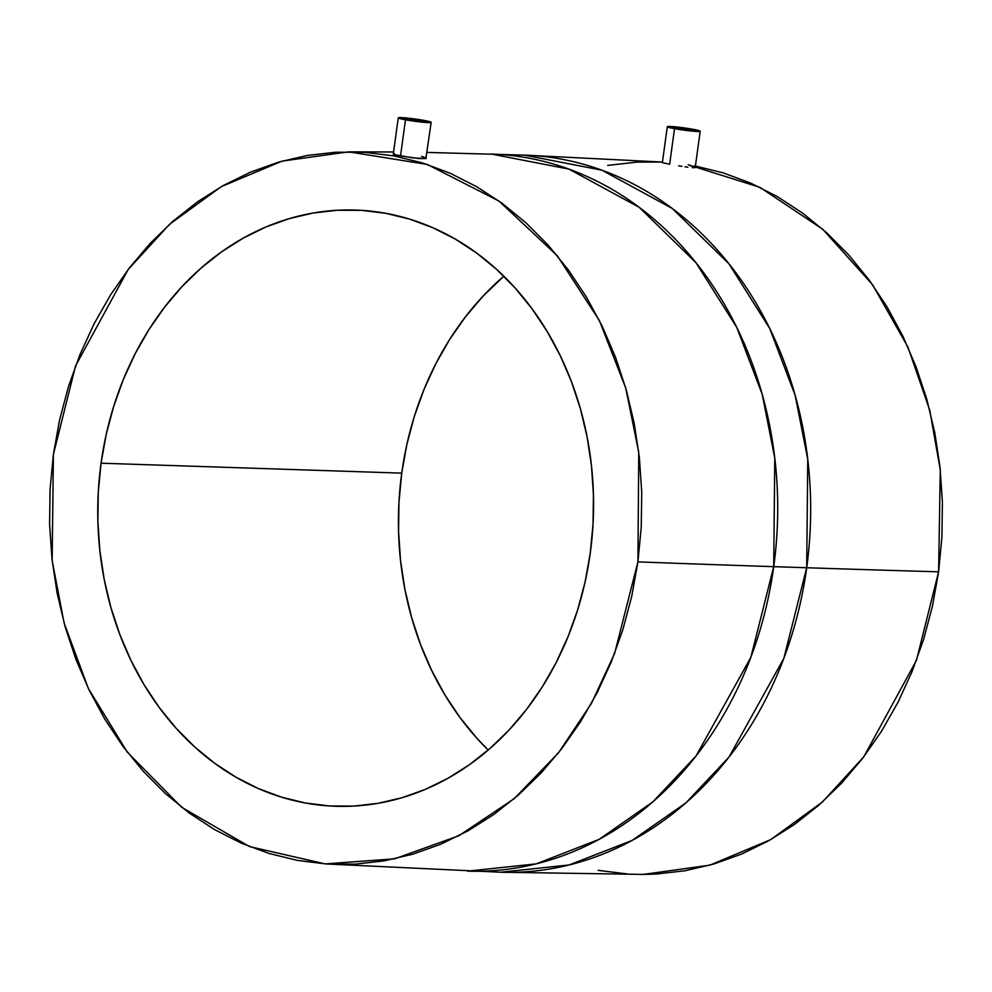 <?xml version="1.0" encoding="UTF-8"?>
<svg xmlns="http://www.w3.org/2000/svg" width="992" height="992" viewBox="0 0 992 992"><rect width="100%" height="100%" fill="white"/><g stroke="black" fill="none" stroke-linecap="round" stroke-linejoin="round"><path stroke-width="1.49" d="M677.152 128.762A11.854 0.818 -172.2 0 1 671.993 127.373A11.854 0.818 -172.2 0 1 678.292 127.509A11.854 0.818 -172.2 0 1 690.333 129.196L690.159 130.547L690.333 129.196A11.854 0.818 -172.2 0 1 695.491 130.597A11.854 0.818 -172.2 0 1 689.204 130.46A11.854 0.818 -172.2 0 1 677.152 128.762L671.993 127.373L677.288 127.41L695.491 130.584L677.152 128.762M694.884 167.66L692.404 167.685L694.884 167.66M687.853 167.214L685.013 166.817M678.739 165.825L681.938 166.346L678.739 165.825M669.65 164.226L662.371 162.663L669.65 164.226L674.51 128.675L669.65 164.226M692.974 129.282A16.604 1.141 -172.2 0 1 700.191 131.242A16.604 1.141 -172.2 0 1 691.387 131.043A16.604 1.141 -172.2 0 1 674.51 128.675A16.604 1.141 -172.2 0 1 667.294 126.728A16.604 1.141 -172.2 0 1 676.11 126.926A16.604 1.141 -172.2 0 1 692.974 129.282L674.696 126.79L667.294 126.728L677.35 129.171L692.788 131.18L700.191 131.229L692.974 129.282M408.121 119.883A11.854 0.818 -172.2 0 1 402.963 118.494A11.854 0.818 -172.2 0 1 409.262 118.631A11.854 0.818 -172.2 0 1 421.315 120.317L421.129 121.669L421.315 120.317A11.854 0.818 -172.2 0 1 426.461 121.706A11.854 0.818 -172.2 0 1 420.174 121.57A11.854 0.818 -172.2 0 1 408.121 119.883L426.461 121.706L408.258 118.532L402.963 118.494L408.121 119.883M425.89 158.571L431.16 122.351A16.604 1.141 -172.2 0 1 422.356 122.165A16.604 1.141 -172.2 0 1 405.48 119.796L400.532 155.905L418.798 158.546L425.89 158.571L412.858 157.877L394.518 154.64L393.303 154.095L398.263 117.85A16.604 1.141 -172.2 0 1 407.08 118.036A16.604 1.141 -172.2 0 1 423.944 120.404A16.604 1.141 -172.2 0 1 431.16 122.351L423.758 122.301L405.48 119.796A16.604 1.141 -172.2 0 1 398.263 117.85L414.83 118.966L431.16 122.351M401.735 473.134A298.27 247.851 -88.1 0 0 488.176 750.064L476.867 738.234L459.941 717.464L444.825 694.76L431.632 670.356L420.521 644.49L411.581 617.408L404.897 589.372L400.545 560.641L398.561 531.514L398.958 502.237L401.735 473.134L406.869 444.453L414.309 416.479L423.993 389.484L435.81 363.729L449.649 339.462L465.397 316.919L482.881 296.31L503.824 276.198A298.27 247.851 -88.1 0 0 401.735 473.134L101.06 463.202L401.735 473.134M590.265 553.127A298.27 247.851 91.9 0 1 335.817 806.273A298.27 247.851 91.9 0 1 101.06 463.202L98.27 492.317L97.873 521.581L99.87 550.721L104.222 579.452L110.906 607.488L119.846 634.57L130.956 660.436L144.138 684.84L159.266 707.532L176.192 728.314L194.742 746.976L214.743 763.332L236.009 777.232L258.329 788.541L281.492 797.146L305.276 802.974L329.443 805.963L353.772 806.087L378.026 803.334L401.958 797.742L425.357 789.359L447.975 778.274L469.625 764.584L490.073 748.414L509.119 729.951L526.603 709.342L542.351 686.786L556.19 662.52L568.007 636.765L577.691 609.782L585.131 581.808L590.265 553.127L593.042 524.012L593.439 494.748L591.455 465.608L587.103 436.889L580.419 408.84L571.479 381.759L560.368 355.892L547.175 331.502L532.059 308.797L515.133 288.015L496.583 269.365L476.582 252.997L455.316 239.097L432.983 227.788L409.82 219.182L386.049 213.354L361.869 210.366L337.553 210.254L313.298 212.995L289.366 218.587L265.968 226.97L243.338 238.068L221.7 251.757L201.252 267.914L182.193 286.39L164.709 306.999L148.974 329.542L135.123 353.809L123.306 379.564L113.634 406.559L106.194 434.521L101.06 463.202A298.27 247.851 91.9 0 1 355.496 210.056A298.27 247.851 91.9 0 1 590.265 553.127M325.19 863.908L500.65 872.228L643.3 874.411L709.888 865.148L770.697 839.629L822.467 801.958L863.759 756.859L916.447 660.374L938.606 571.814A12219.233 840.187 -172.2 0 1 806.694 567.746L783.816 658.44L729.008 757.07L685.993 802.801L632.14 840.422L569.148 864.962L500.65 872.228A358.757 298.121 -88.1 0 0 806.694 567.746L773.723 566.668A358.757 298.121 91.9 0 1 467.678 871.137L536.176 863.883L599.168 839.344L653.021 801.722L696.037 755.991L750.845 657.349L773.723 566.668A12219.233 840.187 -172.2 0 1 637.918 561.881L614.618 653.492L591.48 703.328L558.384 752.965L514.191 798.684L458.961 835.698L394.63 858.836L325.19 863.908L249.525 846.598L181.772 807.376L127.298 752.147L88.313 688.398L64.083 622.939L52.154 560.592L53.394 454.448L59.532 420.174L68.423 386.756L79.992 354.504L94.116 323.739L110.658 294.736L129.456 267.803L150.35 243.176L173.116 221.104L197.544 201.798L223.411 185.442L250.443 172.186L278.392 162.167L306.999 155.496L335.966 152.21L365.031 152.346L393.911 155.918L422.332 162.874L450.008 173.166L476.668 186.682L502.088 203.286L525.983 222.84L548.154 245.123L568.366 269.96L586.446 297.079L602.194 326.232L615.474 357.132L626.163 389.496L634.136 423.001L639.344 457.324L641.725 492.131L641.241 527.099L637.918 561.881L631.78 596.155L622.889 629.573L611.332 661.825L597.209 692.602L580.667 721.593L561.856 748.526L540.975 773.152L518.196 795.224L493.768 814.531L467.914 830.899L440.882 844.142L412.92 854.162L384.326 860.845L355.359 864.131L326.294 863.982L297.414 860.411L268.993 853.455L241.316 843.163L214.644 829.647L189.236 813.043L165.329 793.501L143.17 771.206L122.946 746.381L104.879 719.262L89.131 690.097L75.851 659.196L65.162 626.832L57.176 593.328L51.981 559.004L49.6 524.198L50.071 489.23L53.394 454.448L75.553 365.874L128.241 269.402L169.533 224.304L221.303 186.632L282.112 161.101L348.7 151.85L427.254 164.449L498.902 200.992L557.256 255.7L599.379 320.54L625.704 387.922L638.774 452.364L637.918 561.881A12219.233 840.187 7.8 0 0 773.723 566.668L774.777 458.118L762.216 394.295L736.783 327.434L695.962 262.694L639.195 207.316L569.011 169.136L491.35 154.033A358.757 298.121 91.9 0 1 773.723 566.668L806.694 567.746A358.757 298.121 -88.1 0 0 524.322 155.112L601.983 170.215L672.167 208.407L728.934 263.785L769.742 328.513L795.175 395.386L807.748 459.197L806.694 567.746A12219.233 840.187 7.8 0 0 938.606 571.814L940.292 469.786L929.678 409.994L907.878 346.94L872.563 284.741L822.752 229.264L759.847 187.314L688.113 164.746M690.519 165.887L694.028 166.805M421.563 156.451L423.572 156.959M424.96 157.406L426.25 158.274M398.263 117.85L405.48 119.796L400.532 155.905L393.601 154.33L394.593 153.834M598.089 870.344L626.969 873.902M642.94 874.411L656.034 874.051L685.001 870.765L713.608 864.082L741.557 854.075L768.589 840.819L794.456 824.464L818.884 805.157L841.65 783.085L862.544 758.458L881.342 731.513L897.884 702.522L912.008 671.745L923.577 639.505L932.468 606.075L938.606 571.814L941.929 537.032L942.4 502.064L940.019 467.244L934.824 432.921L926.838 399.416L916.149 367.065L902.869 336.152L887.121 306.999L869.054 279.88L848.83 255.056L826.671 232.76L802.764 213.218L777.356 196.602L750.684 183.098L723.007 172.806L694.586 165.838M427.044 152.421L524.322 155.112L662.458 162.056L636.641 162.13L607.674 165.416M695.231 167.474L700.191 131.242M393.588 151.987L349.06 151.85M662.371 162.651L667.294 126.728"/></g></svg>
